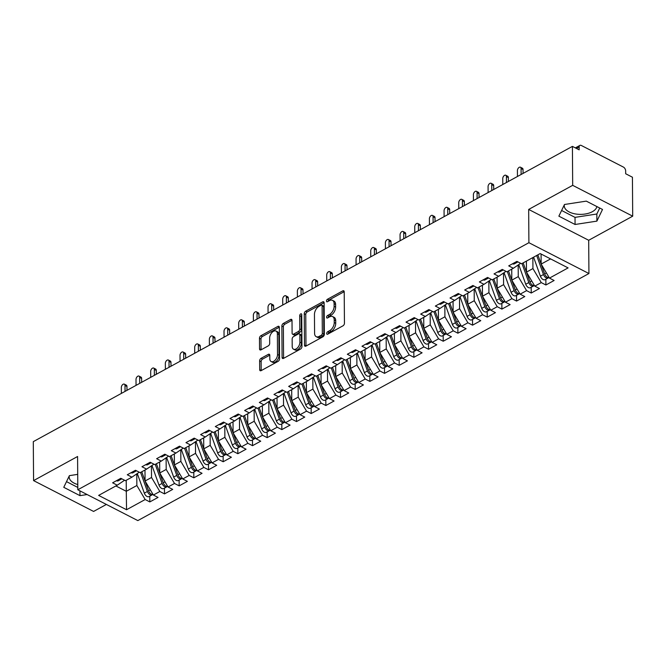 <?xml version="1.0" encoding="UTF-8"?>
<svg xmlns="http://www.w3.org/2000/svg" width="666" height="666" viewBox="0 0 666 666"><rect width="100%" height="100%" fill="white"/><g stroke="black" fill="none" stroke-linecap="round" stroke-linejoin="round"><path stroke-width="1" d="M326.69 333.508A1.44 0.857 -62.8 0 0 327.039 334.24A1.44 0.857 -62.8 0 0 327.705 334.182L343.007 325.799A2.056 1.224 -62.8 0 0 344.439 323.268L344.214 291.841A2.056 1.224 -62.8 0 0 343.714 290.792A2.056 1.224 -62.8 0 0 342.765 290.884L327.464 299.259A1.44 0.857 -62.8 0 0 326.465 301.032A1.44 0.857 -62.8 0 0 326.815 301.765A1.44 0.857 -62.8 0 0 327.481 301.706L329.462 300.624A6.593 3.921 -62.8 0 1 332.509 300.341A6.593 3.921 -62.8 0 1 334.107 303.688L334.124 306.302A6.593 3.921 -62.8 0 1 329.553 314.41L327.58 315.501A1.44 0.857 -62.8 0 0 326.581 317.274A1.44 0.857 -62.8 0 0 326.931 317.998A1.44 0.857 -62.8 0 0 327.597 317.94L329.578 316.858A6.593 3.921 -62.8 0 1 332.625 316.583A6.593 3.921 -62.8 0 1 334.224 319.921L334.24 322.544A6.593 3.921 -62.8 0 1 329.67 330.652L327.689 331.735A1.44 0.857 -62.8 0 0 326.69 333.508M596.903 206.577A16.367 8.683 -0.4 0 1 592.34 211.705A16.367 8.683 -0.4 0 1 574.483 213.769A16.367 8.683 -0.4 0 1 564.269 205.811A16.367 8.683 -0.4 0 1 564.402 204.653M261.064 358.325A2.056 1.224 -62.8 0 0 259.632 360.864L259.698 369.68A2.056 1.224 -62.8 0 0 260.198 370.721A2.056 1.224 -62.8 0 0 261.147 370.637L278.138 361.33A2.056 1.224 -62.8 0 0 279.57 358.791L279.345 327.364A2.056 1.224 -62.8 0 0 278.846 326.323A2.056 1.224 -62.8 0 0 277.897 326.407L260.905 335.714A2.056 1.224 -62.8 0 0 259.474 338.253L259.549 348.901A2.056 1.224 -62.8 0 0 260.048 349.941A2.056 1.224 -62.8 0 0 261.005 349.858L268.273 345.879A2.056 1.224 -62.8 0 0 269.705 343.34L269.663 338.062A5.511 3.28 -62.8 0 1 271.895 332.567A5.511 3.28 -62.8 0 1 276.032 331.052A5.511 3.28 -62.8 0 1 277.372 333.841L277.514 354.528A5.511 3.28 -62.8 0 1 275.283 360.023A5.511 3.28 -62.8 0 1 271.145 361.538A5.511 3.28 -62.8 0 1 269.805 358.749L269.788 355.303A2.056 1.224 -62.8 0 0 269.289 354.254A2.056 1.224 -62.8 0 0 268.331 354.345L261.064 358.325L262.562 359.099A2.056 1.224 -62.8 0 0 261.13 361.63L261.197 370.446A2.056 1.224 -62.8 0 0 261.205 370.604M572.685 185.339L528.671 209.44L588.694 240.276L632.7 216.175L572.685 185.339L572.41 146.387L579.162 149.85L579.145 147.011L576.473 148.468M528.671 209.44L528.904 242.707L77.814 489.768L77.581 456.501L33.575 480.602L33.3 441.65L572.41 146.387M304.479 345.146A2.056 1.224 -62.8 0 0 304.978 346.195A2.056 1.224 -62.8 0 0 305.927 346.104L322.918 336.805A2.056 1.224 -62.8 0 0 324.35 334.265L324.126 302.839A2.056 1.224 -62.8 0 0 323.626 301.798A2.056 1.224 -62.8 0 0 322.677 301.881L305.686 311.189A2.056 1.224 -62.8 0 0 304.254 313.719L304.479 345.146L305.977 345.92A2.056 1.224 -62.8 0 0 305.985 346.079M300.533 349.067L283.541 358.375A2.056 1.224 -62.8 0 1 282.584 358.458A2.056 1.224 -62.8 0 1 282.084 357.417L281.868 325.99A2.056 1.224 -62.8 0 1 283.291 323.451L290.567 319.472A2.056 1.224 -62.8 0 1 291.517 319.38A2.056 1.224 -62.8 0 1 292.016 320.429L292.108 333.175A2.056 1.224 -62.8 0 0 292.607 334.215A2.056 1.224 -62.8 0 0 293.556 334.132L298.385 331.485A2.056 1.224 -62.8 0 0 299.808 328.954L299.717 315.684A1.44 0.857 -62.8 0 1 300.299 314.244A1.44 0.857 -62.8 0 1 301.382 313.853A1.44 0.857 -62.8 0 1 301.731 314.577L301.956 346.528A2.056 1.224 -62.8 0 1 300.533 349.067M528.904 242.707L588.927 273.535L137.829 520.596L77.814 489.768M545.87 279.229L545.904 284.99L554.12 280.494L549.467 278.105L568.098 267.899L540.193 253.563L521.561 263.769L516.908 261.38L508.699 265.876L513.344 268.265L506.893 271.803L502.239 269.414L494.022 273.909L498.676 276.298L492.224 279.837L487.57 277.447L479.353 281.943L484.007 284.332L477.555 287.87L472.902 285.481L464.685 289.985L469.339 292.374L462.887 295.904L458.233 293.515L450.016 298.018L454.67 300.408L448.21 303.937L443.564 301.548L435.348 306.052L440.001 308.441L433.541 311.971L428.896 309.582L420.679 314.086L425.333 316.475L418.872 320.005L414.227 317.615L406.01 322.119L410.656 324.509L404.204 328.047L399.55 325.657L391.342 330.153L395.987 332.542L389.535 336.08L384.881 333.691L376.665 338.186L381.318 340.576L374.866 344.114L370.213 341.725L361.996 346.22L366.65 348.609L360.198 352.147L355.544 349.758L347.327 354.254L351.981 356.643L345.529 360.181L340.875 357.792L332.659 362.287L337.312 364.677L330.86 368.215L326.207 365.825L317.99 370.329L322.644 372.719L316.184 376.248L311.538 373.859L303.321 378.363L307.975 380.752L301.515 384.282L296.87 381.893L288.653 386.397L293.298 388.786L286.846 392.316L282.193 389.926L273.984 394.43L278.629 396.819L272.178 400.349L267.524 397.96L259.315 402.464L263.961 404.853L257.509 408.391L252.855 406.002L244.638 410.497L249.292 412.887L242.84 416.425L238.187 414.036L229.97 418.531L234.623 420.92L228.172 424.458L223.518 422.069L215.301 426.565L219.955 428.954L213.503 432.492L208.849 430.103L200.632 434.598L205.286 436.988L198.826 440.526L194.181 438.136L185.964 442.632L190.618 445.021L184.157 448.559L179.512 446.17L171.295 450.674L175.949 453.063L169.489 456.593L164.835 454.204L156.627 458.707L161.272 461.097L154.82 464.627L150.166 462.237L141.958 466.741L146.603 469.13L140.151 472.66L135.498 470.271L127.281 474.775L131.935 477.164L125.483 480.694L120.829 478.305L112.612 482.808L117.266 485.198L124.584 480.236M545.904 284.99L541.258 282.6L534.798 286.139L526.481 272.119L526.406 261.114M531.193 287.262L531.235 293.023L539.452 288.528L534.798 286.139M531.235 293.023L526.59 290.634L520.129 294.172L511.813 280.153L511.729 269.147M516.525 295.296L516.566 301.065L524.783 296.561L520.129 294.172M516.566 301.065L511.913 298.676L505.461 302.206L497.144 288.187L497.061 277.181M501.856 303.338L501.898 309.099L510.114 304.595L505.461 302.206M501.898 309.099L497.244 306.71L490.792 310.239L482.467 296.22L482.392 285.223M487.187 311.372L487.229 317.133L495.446 312.629L490.792 310.239M487.229 317.133L482.575 314.743L476.123 318.273L467.798 304.254L467.723 293.256M472.519 319.405L472.56 325.166L480.777 320.662L476.123 318.273M472.56 325.166L467.907 322.777L461.455 326.315L453.13 312.287L453.055 301.29M457.85 327.439L457.892 333.2L466.1 328.704L461.455 326.315M457.892 333.2L453.238 330.811L446.786 334.349L438.461 320.321L438.386 309.324M443.181 335.473L443.223 341.233L451.431 336.738L446.786 334.349M443.223 341.233L438.569 338.844L432.109 342.382L423.792 328.355L423.718 317.357M428.513 343.506L428.546 349.267L436.763 344.772L432.109 342.382M428.546 349.267L423.901 346.878L417.44 350.416L409.124 336.388L409.049 325.391M413.836 351.54L413.877 357.301L422.094 352.805L417.44 350.416M413.877 357.301L409.232 354.911L402.772 358.45L394.455 344.43L394.38 333.425M399.167 359.573L399.209 365.334L407.425 360.839L402.772 358.45M399.209 365.334L394.555 362.945L388.103 366.483L379.786 352.464L379.703 341.458M384.498 367.607L384.54 373.368L392.757 368.872L388.103 366.483M384.54 373.368L379.886 370.979L373.435 374.517L365.11 360.497L365.035 349.492M369.83 375.641L369.871 381.41L378.088 376.906L373.435 374.517M369.871 381.41L365.218 379.021L358.766 382.55L350.441 368.531L350.366 357.525M355.161 383.683L355.203 389.444L363.42 384.94L358.766 382.55M355.203 389.444L350.549 387.054L344.097 390.584L335.772 376.565L335.697 365.567M340.493 391.716L340.534 397.477L348.743 392.973L344.097 390.584M340.534 397.477L335.88 395.088L329.429 398.618L321.104 384.598L321.029 373.601M325.824 399.75L325.865 405.511L334.074 401.007L329.429 398.618M325.865 405.511L321.212 403.121L314.752 406.66L306.435 392.632L306.36 381.635M311.155 407.783L311.189 413.544L319.405 409.049L314.752 406.66M311.189 413.544L306.543 411.155L300.083 414.693L291.766 400.666L291.691 389.668M296.478 415.817L296.52 421.578L304.737 417.082L300.083 414.693M296.52 421.578L291.875 419.189L285.414 422.727L277.098 408.699L277.023 397.702M281.81 423.851L281.851 429.612L290.068 425.116L285.414 422.727M281.851 429.612L277.198 427.222L270.746 430.76L262.429 416.733L262.346 405.736M267.141 431.884L267.183 437.645L275.399 433.15L270.746 430.76M267.183 437.645L262.529 435.256L256.077 438.794L247.76 424.775L247.677 413.769M252.472 439.918L252.514 445.679L260.731 441.183L256.077 438.794M252.514 445.679L247.86 443.29L241.408 446.828L233.083 432.808L233.008 421.803M237.804 447.952L237.845 453.713L246.062 449.217L241.408 446.828M237.845 453.713L233.192 451.323L226.74 454.861L218.415 440.842L218.34 429.836M223.135 455.985L223.177 461.754L231.385 457.251L226.74 454.861M223.177 461.754L218.523 459.365L212.071 462.895L203.746 448.876L203.671 437.87M208.466 464.027L208.508 469.788L216.716 465.284L212.071 462.895M208.508 469.788L203.854 467.399L197.402 470.929L189.077 456.909L189.002 445.912M193.798 472.061L193.831 477.822L202.048 473.318L197.402 470.929M193.831 477.822L189.186 475.432L182.725 478.962L174.409 464.943L174.334 453.946M179.129 480.094L179.162 485.855L187.379 481.352L182.725 478.962M179.162 485.855L174.517 483.466L168.057 487.004L159.74 472.977L159.665 461.979M164.452 488.128L164.494 493.889L172.71 489.393L168.057 487.004M164.494 493.889L159.84 491.5L153.388 495.038L145.071 481.01L144.988 470.013M149.783 496.162L149.825 501.923L158.042 497.427L153.388 495.038M149.825 501.923L145.171 499.533L126.54 509.74L98.635 495.404L117.266 485.198M131.935 477.164L139.261 472.202M126.215 480.294L126.29 491.3L136.855 485.514L136.771 473.884M145.171 499.533L136.855 485.514M115.884 485.955L126.29 491.3L126.54 509.74M146.603 469.13L153.929 464.169M141.766 471.778L145.071 481.01L151.523 477.48L151.44 465.85M159.84 491.5L151.523 477.48M161.272 461.097L168.598 456.135M156.435 463.744L159.74 472.977L166.192 469.447L166.109 457.817M174.517 483.466L166.192 469.447M175.949 453.063L183.267 448.101M171.104 455.71L174.409 464.943L180.861 461.405L180.777 449.783M189.186 475.432L180.861 461.405M190.618 445.021L197.935 440.068M185.772 447.677L189.077 456.909L195.529 453.371L195.454 441.749M203.854 467.399L195.529 453.371M205.286 436.988L212.604 432.034M200.441 439.643L203.746 448.876L210.198 445.338L210.123 433.716M218.523 459.365L210.198 445.338M219.955 428.954L227.273 424.001M215.118 431.61L218.415 440.834L224.875 437.304L224.792 425.682M233.192 451.323L224.875 437.304M234.623 420.92L241.941 415.959M229.787 423.576L233.083 432.8L239.544 429.27L239.46 417.649M247.86 443.29L239.544 429.27M249.292 412.887L256.61 407.925M244.455 415.534L247.76 424.766L254.212 421.237L254.129 409.607M262.529 435.256L254.212 421.237M263.961 404.853L271.287 399.891M259.124 407.5L262.429 416.733L268.881 413.203L268.798 401.573M277.198 427.222L268.881 413.203M278.629 396.819L285.955 391.858M273.793 399.467L277.098 408.699L283.55 405.169L283.466 393.539M291.875 419.189L283.55 405.169M293.298 388.786L300.624 383.824M288.461 391.433L291.766 400.666L298.218 397.136L298.135 385.506M306.543 411.155L298.218 397.136M307.975 380.752L315.293 375.791M303.13 383.4L306.435 392.632L312.887 389.102L312.812 377.472M321.212 403.121L312.887 389.102M322.644 372.719L329.961 367.757M317.799 375.366L321.104 384.598L327.555 381.06L327.481 369.439M335.88 395.088L327.555 381.06M337.312 364.677L344.63 359.723M332.476 367.332L335.772 376.565L342.232 373.027L342.149 361.405M350.549 387.054L342.232 373.027M351.981 356.643L359.299 351.69M347.144 359.299L350.441 368.531L356.901 364.993L356.818 353.371M365.218 379.021L356.901 364.993M366.65 348.609L373.967 343.656M365.11 360.497L371.57 356.959L371.486 345.338M379.886 370.979L371.57 356.959M381.318 340.576L388.644 335.614M385.04 361.313L383.291 362.271L379.786 352.464L386.238 348.926L386.155 337.304M394.555 362.945L386.238 348.926M395.987 332.542L403.313 327.58M399.708 353.28L397.96 354.237L394.455 344.43L400.907 340.892L400.824 329.262M409.232 354.911L400.907 340.892M410.656 324.509L417.982 319.547M405.819 327.156L409.124 336.388L415.576 332.858L415.492 321.228M423.901 346.878L415.576 332.858M425.333 316.475L432.65 311.513M420.487 319.122L423.792 328.355L430.244 324.825L430.169 313.195M438.569 338.844L430.244 324.825M440.001 308.441L447.319 303.48M435.156 311.089L438.461 320.321L444.913 316.791L444.838 305.161M453.238 330.811L444.913 316.791M454.67 300.408L461.988 295.446M449.825 303.055L453.13 312.287L459.59 308.758L459.507 297.128M467.907 322.777L459.59 308.758M469.339 292.374L476.656 287.412M464.502 295.021L467.798 304.254L474.259 300.716L474.175 289.094M482.575 314.743L474.259 300.716M484.007 284.332L491.325 279.379M479.17 286.988L482.467 296.22L488.927 292.682L488.844 281.06M497.244 306.71L488.927 292.682M498.676 276.298L506.002 271.345M493.839 278.954L497.144 288.187L503.596 284.648L503.513 273.027M511.913 298.676L503.596 284.648M513.344 268.265L520.67 263.311M508.508 270.92L511.813 280.145L518.265 276.615L518.181 264.993M526.59 290.634L518.265 276.615M632.7 216.175L632.425 177.214L625.674 173.751L625.657 170.904A3.147 1.898 61.3 0 0 623.384 167.074L581.376 145.496A3.147 1.898 61.3 0 0 579.878 145.404A3.147 1.898 61.3 0 0 579.145 147.011M523.176 262.887L526.481 272.111L532.933 268.581L532.858 257.584M541.258 282.6L532.933 268.581M33.575 480.602L93.59 511.438L106.377 504.437M588.694 240.276L588.927 273.535M575.066 224.484L596.886 221.129L602.505 209.457L586.305 201.132L564.485 204.487L558.874 216.159L575.066 224.484L575.024 217.366L596.836 214.011L599.716 208.025M77.706 474.367L69.389 475.649L63.769 487.321L79.97 495.646L87.121 494.547M69.306 475.815A16.367 8.683 179.6 0 0 69.172 476.973A16.367 8.683 179.6 0 0 77.78 484.54M549.467 278.105L541.15 264.086L541.083 254.021M537.845 254.845L541.15 264.077L550.599 258.908M561.605 210.473L575.024 217.366M596.836 214.011L596.886 221.129M66.508 481.635L77.797 487.437M79.937 490.859L79.97 495.646M328.238 333.891A1.44 0.857 -62.8 0 1 329.187 332.509L331.168 331.418A6.593 3.921 -62.8 0 0 335.739 323.31L334.24 322.544M332.625 316.583L334.124 317.349A6.593 3.921 -62.8 0 1 335.722 320.696L335.739 323.31M332.509 300.341L334.016 301.115A6.593 3.921 -62.8 0 1 335.606 304.454L335.622 307.076A6.593 3.921 -62.8 0 1 331.06 315.185L329.079 316.267A1.44 0.857 -62.8 0 0 328.122 317.657M344.205 291.683L328.962 300.033A1.44 0.857 -62.8 0 0 328.005 301.415M324.117 302.68L307.184 311.963A2.056 1.224 -62.8 0 0 305.761 314.494L305.977 345.92M321.32 335.223A1.44 0.857 -62.8 0 0 322.319 333.45L322.128 305.869A1.44 0.857 -62.8 0 0 321.778 305.136A1.44 0.857 -62.8 0 0 321.112 305.195L319.022 306.335A6.593 3.921 -62.8 0 0 314.452 314.452L314.585 333.308A6.593 3.921 -62.8 0 0 316.184 336.646A6.593 3.921 -62.8 0 0 319.23 336.372L321.32 335.223L322.819 335.997A1.44 0.857 -62.8 0 0 323.818 334.224L322.319 333.45M321.778 305.136L323.276 305.902A1.44 0.857 -62.8 0 1 323.626 306.635L323.818 334.224M316.184 336.646L317.682 337.412A6.593 3.921 -62.8 0 0 320.729 337.138L319.23 336.372M322.819 335.997L320.729 337.138M292.008 320.271L284.798 324.225A2.056 1.224 -62.8 0 0 283.366 326.756L283.583 358.183A2.056 1.224 -62.8 0 0 283.591 358.341M292.607 334.215L294.106 334.99A2.056 1.224 -62.8 0 0 295.063 334.898L299.883 332.259A2.056 1.224 -62.8 0 0 301.315 329.72L301.215 316.458L299.717 315.684M301.74 315.093A1.44 0.857 -62.8 0 0 301.215 316.458M292.199 346.395A5.511 3.28 -62.8 0 0 293.531 349.192A5.511 3.28 -62.8 0 0 297.669 347.677A5.511 3.28 -62.8 0 0 299.9 342.174L299.85 334.89A2.056 1.224 -62.8 0 0 299.35 333.849A2.056 1.224 -62.8 0 0 298.401 333.932L293.573 336.571A2.056 1.224 -62.8 0 0 292.149 339.111L292.199 346.395M293.531 349.192L295.03 349.958A5.511 3.28 -62.8 0 0 299.167 348.443A5.511 3.28 -62.8 0 0 301.407 342.948L299.9 342.174M299.35 333.849L300.857 334.615A2.056 1.224 -62.8 0 1 301.348 335.656L301.407 342.948M269.78 355.145L262.562 359.099M271.145 361.538L272.644 362.312A5.511 3.28 -62.8 0 0 276.781 360.797A5.511 3.28 -62.8 0 0 279.012 355.303L277.514 354.528M276.032 331.052L277.531 331.818A5.511 3.28 -62.8 0 1 278.871 334.607L279.012 355.303M279.337 327.214L262.404 336.488A2.056 1.224 -62.8 0 0 260.972 339.019L261.047 349.675A2.056 1.224 -62.8 0 0 261.055 349.825M541.15 264.086L544.663 273.892A4.196 2.531 61.3 0 0 547.344 277.206A4.196 2.531 61.3 0 0 549.075 277.439M536.671 255.494L543.489 274.534A4.196 2.531 61.3 0 0 546.17 277.847A4.196 2.531 61.3 0 0 548.168 277.972A4.196 2.531 61.3 0 0 548.676 277.522M548.168 277.972L545.088 279.662A4.196 2.531 -118.7 0 1 543.09 279.537A4.196 2.531 -118.7 0 1 540.409 276.224L533.591 257.176M520.446 167.216L522.394 168.215A2.622 1.557 117.2 0 1 523.035 169.547L521.078 168.548A2.622 1.557 -62.8 0 0 520.446 167.216A2.622 1.557 -62.8 0 0 518.481 167.94A2.622 1.557 -62.8 0 0 517.415 170.554L517.457 176.482M517.565 261.713A4.196 2.531 -118.7 0 1 516.733 261.472M523.035 169.547L523.06 173.418M521.078 168.548L521.12 174.475M512.479 263.803A4.196 2.531 61.3 0 0 514.335 263.861L517.415 262.171A4.196 2.531 -118.7 0 1 515.559 262.121M526.481 272.119L529.986 281.926A4.196 2.531 61.3 0 0 532.675 285.239A4.196 2.531 61.3 0 0 534.407 285.473M522.002 263.528L528.812 282.567A4.196 2.531 61.3 0 0 531.501 285.88A4.196 2.531 61.3 0 0 533.491 286.005A4.196 2.531 61.3 0 0 534.007 285.556M533.491 286.005L530.411 287.695A4.196 2.531 -118.7 0 1 528.421 287.57A4.196 2.531 -118.7 0 1 525.732 284.257L518.714 264.627M526.406 261.613L526.257 261.197M511.813 280.153L515.317 289.96A4.196 2.531 61.3 0 0 518.006 293.273A4.196 2.531 61.3 0 0 519.738 293.515M507.334 271.562L514.144 290.601A4.196 2.531 61.3 0 0 516.833 293.914A4.196 2.531 61.3 0 0 518.822 294.039A4.196 2.531 61.3 0 0 519.338 293.589M518.822 294.039L515.742 295.729A4.196 2.531 -118.7 0 1 513.752 295.604A4.196 2.531 -118.7 0 1 511.063 292.291L504.045 272.669M511.738 269.647L511.588 269.231M497.144 288.187L500.649 297.993A4.196 2.531 61.3 0 0 503.338 301.307A4.196 2.531 61.3 0 0 505.069 301.548M492.665 279.595L499.475 298.634A4.196 2.531 61.3 0 0 502.164 301.948A4.196 2.531 61.3 0 0 504.154 302.073A4.196 2.531 61.3 0 0 504.67 301.623M504.154 302.073L501.073 303.763A4.196 2.531 -118.7 0 1 499.084 303.638A4.196 2.531 -118.7 0 1 496.395 300.324L489.377 280.702M497.069 277.68L496.919 277.264M482.475 296.22L485.98 306.027A4.196 2.531 61.3 0 0 488.669 309.34A4.196 2.531 61.3 0 0 490.401 309.582M477.997 287.629L484.806 306.668A4.196 2.531 61.3 0 0 487.495 309.99A4.196 2.531 61.3 0 0 489.485 310.106A4.196 2.531 61.3 0 0 490.001 309.657M489.485 310.106L486.405 311.796A4.196 2.531 -118.7 0 1 484.415 311.671A4.196 2.531 -118.7 0 1 481.726 308.358L474.708 288.736M482.4 285.714L482.251 285.298M505.777 175.25L507.725 176.249A2.622 1.557 117.2 0 1 508.366 177.581L506.41 176.582A2.622 1.557 -62.8 0 0 505.777 175.25A2.622 1.557 -62.8 0 0 503.804 175.974A2.622 1.557 -62.8 0 0 502.747 178.588L502.788 184.515M502.897 269.747A4.196 2.531 -118.7 0 1 502.064 269.514M508.366 177.581L508.391 181.452M506.41 176.582L506.451 182.509M497.81 271.836A4.196 2.531 61.3 0 0 499.658 271.895L502.738 270.205A4.196 2.531 -118.7 0 1 500.89 270.155M503.155 269.88A4.196 2.531 -118.7 0 1 502.738 270.205M491.108 183.283L493.056 184.282A2.622 1.557 117.2 0 1 493.689 185.614L491.741 184.615A2.622 1.557 -62.8 0 0 491.108 183.283A2.622 1.557 -62.8 0 0 489.135 184.007A2.622 1.557 -62.8 0 0 488.078 186.622L488.12 192.549M488.228 277.789A4.196 2.531 -118.7 0 1 487.395 277.547M493.689 185.614L493.722 189.485M491.741 184.615L491.783 190.543M483.141 279.878A4.196 2.531 61.3 0 0 484.99 279.928L488.07 278.246A4.196 2.531 -118.7 0 1 486.222 278.188M488.486 277.913A4.196 2.531 -118.7 0 1 488.07 278.246M476.44 191.317L478.388 192.324A2.622 1.557 117.2 0 1 479.02 193.648L477.072 192.649A2.622 1.557 -62.8 0 0 476.44 191.317A2.622 1.557 -62.8 0 0 474.467 192.041A2.622 1.557 -62.8 0 0 473.401 194.655L473.443 200.591M473.559 285.822A4.196 2.531 -118.7 0 1 472.727 285.581M479.02 193.648L479.054 197.519M477.072 192.649L477.114 198.576M468.473 287.912A4.196 2.531 61.3 0 0 470.321 287.962L473.401 286.28A4.196 2.531 -118.7 0 1 471.553 286.222M473.817 285.947A4.196 2.531 -118.7 0 1 473.401 286.28M461.771 199.35L463.719 200.358A2.622 1.557 117.2 0 1 464.352 201.681L462.404 200.682A2.622 1.557 -62.8 0 0 461.771 199.35A2.622 1.557 -62.8 0 0 459.798 200.075A2.622 1.557 -62.8 0 0 458.732 202.689L458.774 208.625M458.891 293.856A4.196 2.531 -118.7 0 1 458.058 293.614M464.352 201.681L464.377 205.553M462.404 200.682L462.445 206.61M453.804 295.945A4.196 2.531 61.3 0 0 455.652 295.995L458.732 294.314A4.196 2.531 -118.7 0 1 456.884 294.255M459.149 293.989A4.196 2.531 -118.7 0 1 458.732 294.314M467.807 304.254L471.312 314.061A4.196 2.531 61.3 0 0 474.001 317.374A4.196 2.531 61.3 0 0 475.732 317.615M463.328 295.662L470.138 314.702A4.196 2.531 61.3 0 0 472.827 318.023A4.196 2.531 61.3 0 0 474.816 318.148A4.196 2.531 61.3 0 0 475.333 317.69M474.816 318.148L471.736 319.83A4.196 2.531 -118.7 0 1 469.746 319.705A4.196 2.531 -118.7 0 1 467.057 316.392L460.04 296.77M467.732 293.748L467.582 293.331M447.094 207.384L449.05 208.391A2.622 1.557 117.2 0 1 449.683 209.715L447.735 208.716A2.622 1.557 -62.8 0 0 447.094 207.384A2.622 1.557 -62.8 0 0 445.129 208.108A2.622 1.557 -62.8 0 0 444.064 210.722L444.105 216.658M444.222 301.889A4.196 2.531 -118.7 0 1 443.381 301.648M449.683 209.715L449.708 213.586M447.735 208.716L447.777 214.643M439.127 303.979A4.196 2.531 61.3 0 0 440.984 304.037L444.064 302.347A4.196 2.531 -118.7 0 1 442.207 302.289M453.13 312.296L456.643 322.094A4.196 2.531 61.3 0 0 459.332 325.416A4.196 2.531 61.3 0 0 461.063 325.649M448.659 303.696L455.469 322.735A4.196 2.531 61.3 0 0 458.158 326.057A4.196 2.531 61.3 0 0 460.148 326.182A4.196 2.531 61.3 0 0 460.664 325.724M460.148 326.182L457.067 327.863A4.196 2.531 -118.7 0 1 455.078 327.739A4.196 2.531 -118.7 0 1 452.389 324.425L445.363 304.803M453.055 301.781L452.913 301.365M438.461 320.329L441.974 330.128A4.196 2.531 61.3 0 0 444.663 333.45A4.196 2.531 61.3 0 0 446.387 333.683M433.982 311.73L440.8 330.777A4.196 2.531 61.3 0 0 443.489 334.091A4.196 2.531 61.3 0 0 445.479 334.215A4.196 2.531 61.3 0 0 445.995 333.758M445.479 334.215L442.399 335.897A4.196 2.531 -118.7 0 1 440.409 335.781A4.196 2.531 -118.7 0 1 437.72 332.459L430.694 312.837M438.386 309.815L438.236 309.399M423.792 328.363L427.306 338.161A4.196 2.531 61.3 0 0 429.986 341.483A4.196 2.531 61.3 0 0 431.718 341.716M419.314 319.763L426.132 338.811A4.196 2.531 61.3 0 0 428.812 342.124A4.196 2.531 61.3 0 0 430.81 342.249A4.196 2.531 61.3 0 0 431.327 341.8M430.81 342.249L427.73 343.931A4.196 2.531 -118.7 0 1 425.732 343.814A4.196 2.531 -118.7 0 1 423.052 340.493L416.025 320.87M423.718 317.857L423.568 317.441M409.124 336.397L412.629 346.203A4.196 2.531 61.3 0 0 415.318 349.517A4.196 2.531 61.3 0 0 417.049 349.75M404.645 327.805L411.463 346.844A4.196 2.531 61.3 0 0 414.144 350.158A4.196 2.531 61.3 0 0 416.133 350.283A4.196 2.531 61.3 0 0 416.65 349.833M416.133 350.283L413.053 351.973A4.196 2.531 -118.7 0 1 411.064 351.848A4.196 2.531 -118.7 0 1 408.375 348.526L401.357 328.904M409.049 325.89L408.899 325.474M432.425 215.418L434.382 216.425A2.622 1.557 117.2 0 1 435.015 217.749L433.067 216.75A2.622 1.557 -62.8 0 0 432.425 215.418A2.622 1.557 -62.8 0 0 430.461 216.142A2.622 1.557 -62.8 0 0 429.395 218.756L429.437 224.692M429.553 309.923A4.196 2.531 -118.7 0 1 428.713 309.682M435.015 217.749L435.04 221.62M433.067 216.75L433.108 222.685M424.458 312.013A4.196 2.531 61.3 0 0 426.315 312.071L429.395 310.381A4.196 2.531 -118.7 0 1 427.539 310.323M417.757 223.46L419.713 224.459A2.622 1.557 117.2 0 1 420.346 225.791L418.398 224.783A2.622 1.557 -62.8 0 0 417.757 223.46A2.622 1.557 -62.8 0 0 415.792 224.176A2.622 1.557 -62.8 0 0 414.727 226.79L414.768 232.725M414.876 317.957A4.196 2.531 -118.7 0 1 414.044 317.715M420.346 225.791L420.371 229.653M418.398 224.783L418.431 230.719M409.79 320.046A4.196 2.531 61.3 0 0 411.646 320.105L414.727 318.415A4.196 2.531 -118.7 0 1 412.87 318.356M403.088 231.493L405.036 232.492A2.622 1.557 117.2 0 1 405.677 233.824L403.721 232.817A2.622 1.557 -62.8 0 0 403.088 231.493A2.622 1.557 -62.8 0 0 401.123 232.209A2.622 1.557 -62.8 0 0 400.058 234.832L400.1 240.759M400.208 325.99A4.196 2.531 -118.7 0 1 399.375 325.749M405.677 233.824L405.702 237.687M403.721 232.817L403.762 238.753M395.121 328.08A4.196 2.531 61.3 0 0 396.978 328.138L400.058 326.448A4.196 2.531 -118.7 0 1 398.201 326.39M388.42 239.527L390.368 240.526A2.622 1.557 117.2 0 1 391.009 241.858L389.052 240.851A2.622 1.557 -62.8 0 0 388.42 239.527A2.622 1.557 -62.8 0 0 386.447 240.243A2.622 1.557 -62.8 0 0 385.389 242.865L385.431 248.793M385.539 334.024A4.196 2.531 -118.7 0 1 384.707 333.783M391.009 241.858L391.034 245.721M389.052 240.851L389.094 246.786M380.452 336.114A4.196 2.531 61.3 0 0 382.301 336.172L385.381 334.482A4.196 2.531 -118.7 0 1 383.533 334.432M385.797 334.157A4.196 2.531 -118.7 0 1 385.381 334.482M397.96 354.237A4.196 2.531 61.3 0 0 400.649 357.55A4.196 2.531 61.3 0 0 402.381 357.784M389.976 335.839L396.786 354.878A4.196 2.531 61.3 0 0 399.475 358.191A4.196 2.531 61.3 0 0 401.465 358.316A4.196 2.531 61.3 0 0 401.981 357.867M401.465 358.316L398.385 360.006A4.196 2.531 -118.7 0 1 396.395 359.881A4.196 2.531 -118.7 0 1 393.706 356.568L386.688 336.938M391.15 335.189L394.455 344.422M394.38 333.924L394.23 333.508M383.291 362.271A4.196 2.531 61.3 0 0 385.98 365.584A4.196 2.531 61.3 0 0 387.712 365.817M375.308 343.872L382.118 362.912A4.196 2.531 61.3 0 0 384.806 366.225A4.196 2.531 61.3 0 0 386.796 366.35A4.196 2.531 61.3 0 0 387.312 365.9M386.796 366.35L383.716 368.04A4.196 2.531 -118.7 0 1 381.726 367.915A4.196 2.531 -118.7 0 1 379.037 364.602L372.019 344.971M376.481 343.231L379.786 352.456M379.712 341.958L379.562 341.541M365.118 360.497L368.623 370.304A4.196 2.531 61.3 0 0 371.312 373.618A4.196 2.531 61.3 0 0 373.043 373.859M360.639 351.906L367.449 370.945A4.196 2.531 61.3 0 0 370.138 374.259A4.196 2.531 61.3 0 0 372.127 374.384A4.196 2.531 61.3 0 0 372.644 373.934M372.127 374.384L369.047 376.074A4.196 2.531 -118.7 0 1 367.058 375.949A4.196 2.531 -118.7 0 1 364.369 372.635L357.351 353.013M361.813 351.265L365.11 360.489M365.043 349.991L364.893 349.575M350.449 368.531L353.954 378.338A4.196 2.531 61.3 0 0 356.643 381.651A4.196 2.531 61.3 0 0 358.375 381.893M345.97 359.94L352.78 378.979A4.196 2.531 61.3 0 0 355.469 382.292A4.196 2.531 61.3 0 0 357.459 382.417A4.196 2.531 61.3 0 0 357.975 381.968M357.459 382.417L354.379 384.107A4.196 2.531 -118.7 0 1 352.389 383.982A4.196 2.531 -118.7 0 1 349.7 380.669L342.682 361.047M350.374 358.025L350.224 357.609M335.781 376.565L339.285 386.372A4.196 2.531 61.3 0 0 341.974 389.685A4.196 2.531 61.3 0 0 343.706 389.926M331.302 367.973L338.112 387.013A4.196 2.531 61.3 0 0 340.801 390.334A4.196 2.531 61.3 0 0 342.79 390.451A4.196 2.531 61.3 0 0 343.306 390.001M342.79 390.451L339.71 392.141A4.196 2.531 -118.7 0 1 337.72 392.016A4.196 2.531 -118.7 0 1 335.031 388.703L328.005 369.081M335.697 366.059L335.556 365.642M373.751 247.561L375.699 248.56A2.622 1.557 117.2 0 1 376.332 249.892L374.384 248.893A2.622 1.557 -62.8 0 0 373.751 247.561A2.622 1.557 -62.8 0 0 371.778 248.285A2.622 1.557 -62.8 0 0 370.721 250.899L370.762 256.826M370.87 342.058A4.196 2.531 -118.7 0 1 370.038 341.816M376.332 249.892L376.365 253.763M374.384 248.893L374.425 254.82M365.784 344.147A4.196 2.531 61.3 0 0 367.632 344.205L370.712 342.515A4.196 2.531 -118.7 0 1 368.864 342.466M371.129 342.191A4.196 2.531 -118.7 0 1 370.712 342.515M359.082 255.594L361.03 256.593A2.622 1.557 117.2 0 1 361.663 257.925L359.715 256.926A2.622 1.557 -62.8 0 0 359.082 255.594A2.622 1.557 -62.8 0 0 357.109 256.318A2.622 1.557 -62.8 0 0 356.052 258.932L356.085 264.86M356.202 350.091A4.196 2.531 -118.7 0 1 355.369 349.858M361.663 257.925L361.696 261.796M359.715 256.926L359.757 262.854M351.115 352.181A4.196 2.531 61.3 0 0 352.963 352.239L356.044 350.549A4.196 2.531 -118.7 0 1 354.195 350.499M356.46 350.224A4.196 2.531 -118.7 0 1 356.044 350.549M344.414 263.628L346.362 264.627A2.622 1.557 117.2 0 1 346.994 265.959L345.046 264.96A2.622 1.557 -62.8 0 0 344.414 263.628A2.622 1.557 -62.8 0 0 342.441 264.352A2.622 1.557 -62.8 0 0 341.375 266.966L341.417 272.894M341.533 358.133A4.196 2.531 -118.7 0 1 340.701 357.892M346.994 265.959L347.019 269.83M345.046 264.96L345.088 270.887M336.447 360.223A4.196 2.531 61.3 0 0 338.295 360.273L341.375 358.591A4.196 2.531 -118.7 0 1 339.527 358.533M341.791 358.258A4.196 2.531 -118.7 0 1 341.375 358.591M329.745 271.661L331.693 272.669A2.622 1.557 117.2 0 1 332.326 273.992L330.378 272.993A2.622 1.557 -62.8 0 0 329.745 271.661A2.622 1.557 -62.8 0 0 327.772 272.386A2.622 1.557 -62.8 0 0 326.706 275L326.748 280.935M326.864 366.167A4.196 2.531 -118.7 0 1 326.024 365.925M332.326 273.992L332.351 277.864M330.378 272.993L330.419 278.921M321.77 368.256A4.196 2.531 61.3 0 0 323.626 368.306L326.706 366.625A4.196 2.531 -118.7 0 1 324.85 366.566M315.068 279.695L317.024 280.702A2.622 1.557 117.2 0 1 317.657 282.026L315.709 281.027A2.622 1.557 -62.8 0 0 315.068 279.695A2.622 1.557 -62.8 0 0 313.103 280.419A2.622 1.557 -62.8 0 0 312.038 283.033L312.079 288.969M312.196 374.2A4.196 2.531 -118.7 0 1 311.355 373.959M317.657 282.026L317.682 285.897M315.709 281.027L315.751 286.954M307.101 376.29A4.196 2.531 61.3 0 0 308.957 376.34L312.038 374.658A4.196 2.531 -118.7 0 1 310.181 374.6M321.104 384.598L324.617 394.405A4.196 2.531 61.3 0 0 327.306 397.719A4.196 2.531 61.3 0 0 329.029 397.96M316.625 376.007L323.443 395.046A4.196 2.531 61.3 0 0 326.132 398.368A4.196 2.531 61.3 0 0 328.122 398.493A4.196 2.531 61.3 0 0 328.638 398.035M328.122 398.493L325.041 400.174A4.196 2.531 -118.7 0 1 323.052 400.05A4.196 2.531 -118.7 0 1 320.363 396.736L313.336 377.114M321.029 374.092L320.879 373.676M300.399 287.729L302.356 288.736A2.622 1.557 117.2 0 1 302.988 290.06L301.04 289.061A2.622 1.557 -62.8 0 0 300.399 287.729A2.622 1.557 -62.8 0 0 298.435 288.453A2.622 1.557 -62.8 0 0 297.369 291.067L297.411 297.003M297.519 382.234A4.196 2.531 -118.7 0 1 296.686 381.993M302.988 290.06L303.013 293.931M301.04 289.061L301.082 294.988M292.432 384.324A4.196 2.531 61.3 0 0 294.289 384.382L297.369 382.692A4.196 2.531 -118.7 0 1 295.513 382.634M306.435 392.64L309.948 402.439A4.196 2.531 61.3 0 0 312.629 405.76A4.196 2.531 61.3 0 0 314.36 405.994M301.956 384.041L308.774 403.08A4.196 2.531 61.3 0 0 311.455 406.402A4.196 2.531 61.3 0 0 313.453 406.526A4.196 2.531 61.3 0 0 313.969 406.069M313.453 406.526L310.373 408.208A4.196 2.531 -118.7 0 1 308.375 408.083A4.196 2.531 -118.7 0 1 305.694 404.77L298.668 385.148M306.36 382.126L306.21 381.71M285.731 295.762L287.679 296.77A2.622 1.557 117.2 0 1 288.32 298.093L286.363 297.094A2.622 1.557 -62.8 0 0 285.731 295.762A2.622 1.557 -62.8 0 0 283.766 296.487A2.622 1.557 -62.8 0 0 282.7 299.101L282.742 305.036M282.85 390.268A4.196 2.531 -118.7 0 1 282.018 390.026M288.32 298.093L288.345 301.964M286.363 297.094L286.405 303.03M277.764 392.357A4.196 2.531 61.3 0 0 279.62 392.416L282.7 390.726A4.196 2.531 -118.7 0 1 280.844 390.667M291.766 400.674L295.279 410.472A4.196 2.531 61.3 0 0 297.96 413.794A4.196 2.531 61.3 0 0 299.692 414.027M287.287 392.074L294.106 411.122A4.196 2.531 61.3 0 0 296.786 414.435A4.196 2.531 61.3 0 0 298.784 414.56A4.196 2.531 61.3 0 0 299.292 414.102M298.784 414.56L295.696 416.242A4.196 2.531 -118.7 0 1 293.706 416.125A4.196 2.531 -118.7 0 1 291.017 412.803L283.999 393.181M291.691 390.159L291.541 389.743M271.062 303.804L273.01 304.803A2.622 1.557 117.2 0 1 273.651 306.135L271.695 305.128A2.622 1.557 -62.8 0 0 271.062 303.804A2.622 1.557 -62.8 0 0 269.097 304.52A2.622 1.557 -62.8 0 0 268.032 307.134L268.073 313.07M268.182 398.301A4.196 2.531 -118.7 0 1 267.349 398.06M273.651 306.135L273.676 309.998M271.695 305.128L271.736 311.064M263.095 400.391A4.196 2.531 61.3 0 0 264.943 400.449L268.032 398.759A4.196 2.531 -118.7 0 1 266.175 398.701M277.098 408.708L280.602 418.506A4.196 2.531 61.3 0 0 283.291 421.828A4.196 2.531 61.3 0 0 285.023 422.061M272.619 400.108L279.429 419.155A4.196 2.531 61.3 0 0 282.118 422.469A4.196 2.531 61.3 0 0 284.107 422.594A4.196 2.531 61.3 0 0 284.623 422.144M284.107 422.594L281.027 424.275A4.196 2.531 -118.7 0 1 279.037 424.159A4.196 2.531 -118.7 0 1 276.348 420.837L269.33 401.215M277.023 398.201L276.873 397.785M256.393 311.838L258.341 312.837A2.622 1.557 117.2 0 1 258.974 314.169L257.026 313.162A2.622 1.557 -62.8 0 0 256.393 311.838A2.622 1.557 -62.8 0 0 254.42 312.554A2.622 1.557 -62.8 0 0 253.363 315.176L253.405 321.104M253.513 406.335A4.196 2.531 -118.7 0 1 252.68 406.094M258.974 314.169L259.007 318.032M257.026 313.162L257.068 319.097M248.426 408.425A4.196 2.531 61.3 0 0 250.274 408.483L253.355 406.793A4.196 2.531 -118.7 0 1 251.507 406.735M253.771 406.468A4.196 2.531 -118.7 0 1 253.355 406.793M262.429 416.741L265.934 426.548A4.196 2.531 61.3 0 0 268.623 429.861A4.196 2.531 61.3 0 0 270.354 430.094M257.95 408.15L264.76 427.189A4.196 2.531 61.3 0 0 267.449 430.502A4.196 2.531 61.3 0 0 269.439 430.627A4.196 2.531 61.3 0 0 269.955 430.178M269.439 430.627L266.358 432.317A4.196 2.531 -118.7 0 1 264.369 432.192A4.196 2.531 -118.7 0 1 261.68 428.871L254.662 409.249M262.354 406.235L262.204 405.819M241.725 319.871L243.673 320.87A2.622 1.557 117.2 0 1 244.305 322.202L242.357 321.195A2.622 1.557 -62.8 0 0 241.725 319.871A2.622 1.557 -62.8 0 0 239.752 320.587A2.622 1.557 -62.8 0 0 238.694 323.21L238.736 329.137M238.844 414.369A4.196 2.531 -118.7 0 1 238.012 414.127M244.305 322.202L244.339 326.065M242.357 321.195L242.399 327.131M233.758 416.458A4.196 2.531 61.3 0 0 235.606 416.516L238.686 414.826A4.196 2.531 -118.7 0 1 236.838 414.776M239.102 414.502A4.196 2.531 -118.7 0 1 238.686 414.826M247.76 424.775L251.265 434.582A4.196 2.531 61.3 0 0 253.954 437.895A4.196 2.531 61.3 0 0 255.686 438.128M243.281 416.183L250.091 435.223A4.196 2.531 61.3 0 0 252.78 438.536A4.196 2.531 61.3 0 0 254.77 438.661A4.196 2.531 61.3 0 0 255.286 438.211M254.77 438.661L251.69 440.351A4.196 2.531 -118.7 0 1 249.7 440.226A4.196 2.531 -118.7 0 1 247.011 436.913L239.993 417.282M247.685 414.269L247.536 413.852M227.056 327.905L229.004 328.904A2.622 1.557 117.2 0 1 229.637 330.236L227.689 329.237A2.622 1.557 -62.8 0 0 227.056 327.905A2.622 1.557 -62.8 0 0 225.083 328.629A2.622 1.557 -62.8 0 0 224.017 331.243L224.059 337.171M224.176 422.402A4.196 2.531 -118.7 0 1 223.343 422.161M229.637 330.236L229.662 334.107M227.689 329.237L227.73 335.165M219.089 424.492A4.196 2.531 61.3 0 0 220.937 424.55L224.017 422.86A4.196 2.531 -118.7 0 1 222.169 422.81M224.434 422.535A4.196 2.531 -118.7 0 1 224.017 422.86M233.092 432.808L236.596 442.615A4.196 2.531 61.3 0 0 239.285 445.929A4.196 2.531 61.3 0 0 241.017 446.162M228.613 424.217L235.423 443.256A4.196 2.531 61.3 0 0 238.112 446.57A4.196 2.531 61.3 0 0 240.101 446.695A4.196 2.531 61.3 0 0 240.617 446.245M240.101 446.695L237.021 448.385A4.196 2.531 -118.7 0 1 235.031 448.26A4.196 2.531 -118.7 0 1 232.342 444.946L225.324 425.316M233.017 422.302L232.867 421.886M212.387 335.939L214.335 336.938A2.622 1.557 117.2 0 1 214.968 338.27L213.02 337.271A2.622 1.557 -62.8 0 0 212.387 335.939A2.622 1.557 -62.8 0 0 210.414 336.663A2.622 1.557 -62.8 0 0 209.349 339.277L209.39 345.204M209.507 430.436A4.196 2.531 -118.7 0 1 208.666 430.203M214.968 338.27L214.993 342.141M213.02 337.271L213.062 343.198M204.412 432.525A4.196 2.531 61.3 0 0 206.269 432.584L209.349 430.894A4.196 2.531 -118.7 0 1 207.501 430.844M209.765 430.569A4.196 2.531 -118.7 0 1 209.349 430.894M218.423 440.842L221.928 450.649A4.196 2.531 61.3 0 0 224.617 453.962A4.196 2.531 61.3 0 0 226.348 454.204M213.944 432.251L220.754 451.29A4.196 2.531 61.3 0 0 223.443 454.603A4.196 2.531 61.3 0 0 225.433 454.728A4.196 2.531 61.3 0 0 225.949 454.279M225.433 454.728L222.352 456.418A4.196 2.531 -118.7 0 1 220.363 456.293A4.196 2.531 -118.7 0 1 217.674 452.98L210.656 433.358M218.34 430.336L218.198 429.92M197.71 343.972L199.667 344.971A2.622 1.557 117.2 0 1 200.299 346.303L198.351 345.304A2.622 1.557 -62.8 0 0 197.71 343.972A2.622 1.557 -62.8 0 0 195.746 344.697A2.622 1.557 -62.8 0 0 194.68 347.311L194.722 353.238M194.838 438.478A4.196 2.531 -118.7 0 1 193.997 438.236M200.299 346.303L200.324 350.174M198.351 345.304L198.393 351.232M189.743 440.567A4.196 2.531 61.3 0 0 191.6 440.617L194.68 438.936A4.196 2.531 -118.7 0 1 192.824 438.877M203.746 448.876L207.259 458.683A4.196 2.531 61.3 0 0 209.948 461.996A4.196 2.531 61.3 0 0 211.671 462.237M199.267 440.284L206.085 459.324A4.196 2.531 61.3 0 0 208.774 462.637A4.196 2.531 61.3 0 0 210.764 462.762A4.196 2.531 61.3 0 0 211.28 462.312M210.764 462.762L207.684 464.452A4.196 2.531 -118.7 0 1 205.694 464.327A4.196 2.531 -118.7 0 1 203.005 461.014L195.979 441.392M203.671 438.37L203.521 437.953M183.042 352.006L184.998 353.013A2.622 1.557 117.2 0 1 185.631 354.337L183.683 353.338A2.622 1.557 -62.8 0 0 183.042 352.006A2.622 1.557 -62.8 0 0 181.077 352.73A2.622 1.557 -62.8 0 0 180.011 355.344L180.053 361.28M180.161 446.511A4.196 2.531 -118.7 0 1 179.329 446.27M185.631 354.337L185.656 358.208M183.683 353.338L183.724 359.265M175.075 448.601A4.196 2.531 61.3 0 0 176.931 448.651L180.011 446.969A4.196 2.531 -118.7 0 1 178.155 446.911M189.077 456.909L192.591 466.716A4.196 2.531 61.3 0 0 195.271 470.03A4.196 2.531 61.3 0 0 197.003 470.271M184.599 448.318L191.417 467.357A4.196 2.531 61.3 0 0 194.097 470.679A4.196 2.531 61.3 0 0 196.095 470.795A4.196 2.531 61.3 0 0 196.612 470.346M196.095 470.795L193.015 472.485A4.196 2.531 -118.7 0 1 191.017 472.361A4.196 2.531 -118.7 0 1 188.336 469.047L181.31 449.425M189.002 446.403L188.853 445.987M168.373 360.04L170.321 361.047A2.622 1.557 117.2 0 1 170.962 362.371L169.006 361.372A2.622 1.557 -62.8 0 0 168.373 360.04A2.622 1.557 -62.8 0 0 166.408 360.764A2.622 1.557 -62.8 0 0 165.343 363.378L165.384 369.314M165.493 454.545A4.196 2.531 -118.7 0 1 164.66 454.304M170.962 362.371L170.987 366.242M169.006 361.372L169.047 367.299M160.406 456.635A4.196 2.531 61.3 0 0 162.263 456.685L165.343 455.003A4.196 2.531 -118.7 0 1 163.486 454.945M174.409 464.943L177.922 474.75A4.196 2.531 61.3 0 0 180.603 478.063A4.196 2.531 61.3 0 0 182.334 478.305M169.93 456.352L176.748 475.391A4.196 2.531 61.3 0 0 179.429 478.712A4.196 2.531 61.3 0 0 181.427 478.837A4.196 2.531 61.3 0 0 181.935 478.379M181.427 478.837L178.346 480.519A4.196 2.531 -118.7 0 1 176.348 480.394A4.196 2.531 -118.7 0 1 173.668 477.081L166.642 457.459M174.334 454.437L174.184 454.021M153.704 368.073L155.653 369.081A2.622 1.557 117.2 0 1 156.294 370.404L154.337 369.405A2.622 1.557 -62.8 0 0 153.704 368.073A2.622 1.557 -62.8 0 0 151.74 368.798A2.622 1.557 -62.8 0 0 150.674 371.412L150.716 377.347M150.824 462.579A4.196 2.531 -118.7 0 1 149.992 462.337M156.294 370.404L156.319 374.275M154.337 369.405L154.379 375.333M145.737 464.668A4.196 2.531 61.3 0 0 147.586 464.726L150.674 463.037A4.196 2.531 -118.7 0 1 148.818 462.978M159.74 472.985L163.245 482.783A4.196 2.531 61.3 0 0 165.934 486.105A4.196 2.531 61.3 0 0 167.666 486.338M155.261 464.385L162.071 483.424A4.196 2.531 61.3 0 0 164.76 486.746A4.196 2.531 61.3 0 0 166.75 486.871A4.196 2.531 61.3 0 0 167.266 486.413M166.75 486.871L163.669 488.553A4.196 2.531 -118.7 0 1 161.68 488.428A4.196 2.531 -118.7 0 1 158.991 485.114L151.973 465.492M159.665 462.47L159.515 462.054M139.036 376.107L140.984 377.114A2.622 1.557 117.2 0 1 141.625 378.438L139.669 377.439A2.622 1.557 -62.8 0 0 139.036 376.107A2.622 1.557 -62.8 0 0 137.063 376.831A2.622 1.557 -62.8 0 0 136.006 379.445L136.047 385.381M136.155 470.612A4.196 2.531 -118.7 0 1 135.323 470.371M141.625 378.438L141.65 382.309M139.669 377.439L139.71 383.375M131.069 472.702A4.196 2.531 61.3 0 0 132.917 472.76L135.997 471.07A4.196 2.531 -118.7 0 1 134.149 471.012M136.413 470.745A4.196 2.531 -118.7 0 1 135.997 471.07M145.071 481.018L148.576 490.817A4.196 2.531 61.3 0 0 151.265 494.139A4.196 2.531 61.3 0 0 152.997 494.372M140.593 472.419L147.402 491.466A4.196 2.531 61.3 0 0 150.091 494.78A4.196 2.531 61.3 0 0 152.081 494.905A4.196 2.531 61.3 0 0 152.597 494.447M152.081 494.905L149.001 496.586A4.196 2.531 -118.7 0 1 147.011 496.47A4.196 2.531 -118.7 0 1 144.322 493.148L137.304 473.526M144.997 470.504L144.847 470.088M124.367 384.149L126.315 385.148A2.622 1.557 117.2 0 1 126.948 386.48L125 385.472A2.622 1.557 -62.8 0 0 124.367 384.149A2.622 1.557 -62.8 0 0 122.394 384.865A2.622 1.557 -62.8 0 0 121.337 387.479L121.379 393.415M121.487 478.646A4.196 2.531 -118.7 0 1 120.654 478.404M126.948 386.48L126.981 390.343M125 385.472L125.041 391.408M116.4 480.735A4.196 2.531 61.3 0 0 118.248 480.794L121.329 479.104A4.196 2.531 -118.7 0 1 119.48 479.045M121.745 478.779A4.196 2.531 -118.7 0 1 121.329 479.104M331.168 331.418L329.67 330.652M335.722 320.696L334.224 319.921M329.079 316.267L327.58 315.501M331.06 315.185L329.553 314.41M335.622 307.076L334.124 306.302M335.606 304.454L334.107 303.688M328.962 300.033L327.464 299.259M344.205 291.616L342.765 290.884M329.187 332.509L327.689 331.735M305.761 314.494L304.254 313.719M307.184 311.963L305.686 311.189M324.117 302.622L322.677 301.881M323.626 306.635L322.128 305.869M283.583 358.183L282.084 357.417M283.366 326.756L281.868 325.99M284.798 324.225L283.291 323.451M292.008 320.204L290.567 319.472M295.063 334.898L293.556 334.132M299.883 332.259L298.385 331.485M301.315 329.72L299.808 328.954M301.348 335.656L299.85 334.89M269.772 355.078L268.331 354.345M278.871 334.607L277.372 333.841M261.047 349.675L259.549 348.901M260.972 339.019L259.474 338.253M262.404 336.488L260.905 335.714M279.337 327.148L277.897 326.407M261.197 370.446L259.698 369.68M261.13 361.63L259.632 360.864M543.489 274.534L540.409 276.224M546.403 272.935L544.663 273.892M528.812 282.567L525.732 284.257M531.734 280.969L529.986 281.926M514.144 290.601L511.063 292.291M517.066 289.002L515.317 289.96M499.475 298.634L496.395 300.324M502.397 297.036L500.649 297.993M484.806 306.668L481.726 308.358M487.72 305.07L485.98 306.027M470.138 314.702L467.057 316.392M473.051 313.103L471.312 314.061M455.469 322.735L452.389 324.425M458.383 321.145L456.643 322.094M440.8 330.777L437.72 332.459M443.714 329.179L441.974 330.128M426.132 338.811L423.052 340.493M429.046 337.212L427.306 338.161M411.463 346.844L408.375 348.526M414.377 345.246L412.629 346.203M396.786 354.878L393.706 356.568M382.118 362.912L379.037 364.602M367.449 370.945L364.369 372.635M370.371 369.347L368.623 370.304M352.78 378.979L349.7 380.669M355.694 377.381L353.954 378.338M338.112 387.013L335.031 388.703M341.025 385.414L339.285 386.372M323.443 395.046L320.363 396.736M326.357 393.448L324.617 394.405M308.774 403.08L305.694 404.77M311.688 401.49L309.948 402.439M294.106 411.122L291.017 412.803M297.019 409.523L295.279 410.472M279.429 419.155L276.348 420.837M282.351 417.557L280.602 418.506M264.76 427.189L261.68 428.871M267.682 425.591L265.934 426.548M250.091 435.223L247.011 436.913M253.013 433.624L251.265 434.582M235.423 443.256L232.342 444.946M238.336 441.658L236.596 442.615M220.754 451.29L217.674 452.98M223.668 449.692L221.928 450.649M206.085 459.324L203.005 461.014M208.999 457.725L207.259 458.683M191.417 467.357L188.336 469.047M194.33 465.759L192.591 466.716M176.748 475.391L173.668 477.081M179.662 473.792L177.922 474.75M162.071 483.424L158.991 485.114M164.993 481.834L163.245 482.783M147.402 491.466L144.322 493.148M150.325 489.868L148.576 490.817M579.878 145.404L575.341 147.894"/></g></svg>
